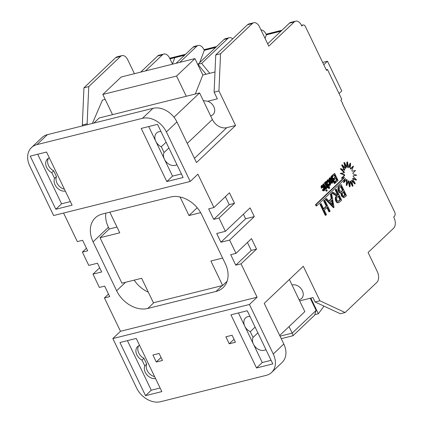 <?xml version="1.0" encoding="UTF-8"?>
<svg xmlns="http://www.w3.org/2000/svg" width="423" height="423" viewBox="0 0 423 423"><rect width="100%" height="100%" fill="white"/><g stroke="black" fill="none" stroke-linecap="round" stroke-linejoin="round"><path stroke-width="0.63" d="M353.443 166.223L350.831 169.121A7.032 4.251 76 0 0 350.371 168.634L350.593 163.225L349.969 163.378L348.658 167.55L347.463 161.909L347.431 167.402A7.032 4.251 76 0 0 347.061 167.466A7.032 4.251 76 0 0 346.96 167.492L344.528 162.474L345.903 168.084A7.032 4.251 76 0 0 345.533 168.465L342.239 164.838L344.808 169.713A7.032 4.251 76 0 0 344.602 170.326L340.943 168.645L344.317 172.039A7.032 4.251 76 0 0 344.301 172.79L340.838 173.308L344.502 174.704A7.032 4.251 76 0 0 344.682 175.482L341.937 178.12L344.571 177.491L316.113 204.521L316.737 205.821L345.491 178.511L344.079 182.345L346.691 179.452A7.032 4.251 76 0 0 347.151 179.934L346.929 185.348L348.356 180.806A7.032 4.251 76 0 0 348.864 181.018L350.059 186.665L350.091 181.171A7.032 4.251 76 0 0 350.461 181.107A7.032 4.251 76 0 0 350.561 181.081L352.994 186.099L351.619 180.489A7.032 4.251 76 0 0 351.989 180.103L355.283 183.73L352.713 178.86A7.032 4.251 76 0 0 352.919 178.247L356.578 179.928L353.205 176.534A7.032 4.251 76 0 0 353.221 175.783L356.684 175.265L353.02 173.869A7.032 4.251 76 0 0 352.84 173.092L355.584 170.453L352.19 171.262A7.032 4.251 76 0 0 352.11 171.104A7.032 4.251 76 0 0 351.841 170.58L353.443 166.223L352.824 166.382L350.593 168.856M160.983 131.527A9.036 6.81 -133.5 0 0 156.573 133.023A9.036 6.81 -133.5 0 0 155.812 141.319L164.441 159.254A9.036 6.81 -133.5 0 0 175.212 165.377A9.036 6.81 -133.5 0 0 176.92 164.642M238.413 312.962L244.806 326.233A9.036 6.81 -133.5 0 0 250.294 331.685L253.065 337.438A9.036 6.81 -133.5 0 0 253.435 344.163A9.036 6.81 -133.5 0 0 264.206 350.292A9.036 6.81 -133.5 0 0 265.914 349.557M173.996 117.245L199.587 92.933L210.575 115.765A8.439 6.356 46.5 0 0 213.123 114.474A8.439 6.356 46.5 0 0 213.837 106.733A8.439 6.356 46.5 0 0 207.762 101.266L203.294 100.637M292.029 285.012A8.439 6.356 46.5 0 1 302.35 290.659A8.439 6.356 46.5 0 1 301.641 298.4A8.439 6.356 46.5 0 1 299.093 299.69L289.369 279.487M334.921 183.434L331.553 176.439L331.918 176.095L335.286 183.085L334.302 183.587L332.568 179.992M331.923 178.649L330.934 176.592L331.918 176.095M335.867 182.53L335.423 181.604L337.194 179.923L336.211 177.877L334.524 179.479L334.08 178.554L335.767 176.951L334.688 174.715L332.816 176.491L332.192 176.65L331.748 175.725L334.646 173.404L338.046 180.462L335.867 182.53L335.249 182.683L334.805 181.763L336.576 180.076L335.735 178.332M334.524 179.479L333.906 179.632L333.461 178.712L335.148 177.11L334.212 175.164M329.575 211.706L327.386 207.154L324.267 210.115L326.461 214.667L325.916 215.185L320.571 204.082L321.115 203.563L323.717 208.973L326.836 206.012L324.235 200.602L324.779 200.084L330.125 211.188L328.957 211.865L326.905 207.608M325.916 215.185L325.292 215.344L319.947 204.24L321.115 203.563M323.574 208.676L326.218 206.17L323.611 200.761L324.779 200.084M334.022 207.487L333.398 207.645L325.25 199.207L326.461 198.487L329.073 201.189L331.828 198.572L331.04 194.136L331.637 193.57L334.022 207.487L325.869 199.048L326.461 198.487M328.856 200.967L331.209 198.731L330.421 194.294L331.637 193.57M344.216 197.472L343.592 197.626L341.424 196.008L340.991 192.978C340.023 193.221 339.177 192.645 338.458 191.254C337.612 189.07 337.75 187.405 338.881 186.257L341.144 184.539L346.49 195.643L344.216 197.472L342.048 195.854L341.615 192.825C340.647 193.068 339.801 192.491 339.077 191.096C338.231 188.917 338.374 187.252 339.5 186.099L341.144 184.539M207.762 101.266L217.353 98.871L214.117 92.151L215.741 54.937L220.552 53.737L252.335 23.545A8.037 4.859 76 0 1 253.758 22.747A8.037 4.859 76 0 1 259.532 26.903L268.79 46.139L294.255 21.954L289.443 23.154A8.037 4.859 -104 0 1 290.865 22.35L295.677 21.15A8.037 4.859 76 0 0 294.255 21.954M220.552 53.737L218.934 90.95L214.117 92.151M176.925 121.93L166.398 131.934A20.087 15.138 -133.5 0 0 142.456 118.318L152.989 108.314A20.087 15.138 46.5 0 1 176.925 121.93L196.494 162.585L235.553 125.483L218.934 90.95M166.398 131.934L190.228 181.456L197.89 174.181L213.943 207.545L208.666 208.862L213.715 219.352L218.992 218.035L225.39 231.328L216.698 233.496L220.906 242.236L229.599 240.068L235.997 253.361L230.715 254.678L235.764 265.168L241.041 263.852L257.099 297.216L249.443 304.491L273.274 354.014L283.807 344.01L264.238 303.354L303.302 266.252L319.92 300.79L345.105 312.539L340.293 313.739L315.109 301.99L312.983 297.57L299.669 300.89L299.093 299.69M225.396 196.669L229.224 204.621L234.506 203.304L229.456 192.814L213.943 207.545M234.506 203.304L218.992 218.035M243.41 214.212L245.604 218.776L254.297 216.608L250.088 207.867L225.39 231.328M254.297 216.608L229.599 240.068M247.444 242.479L251.273 250.437L256.555 249.121L251.505 238.63L235.997 253.361M256.555 249.121L241.041 263.852M342.434 103.513L394.638 211.981A3.215 1.941 -104 0 1 394.453 216.232L393.686 216.962L394.025 217.66A8.037 4.859 76 0 1 393.559 228.293L368.095 252.478L377.353 271.714A8.037 4.859 76 0 1 376.888 282.347L345.105 312.539M342.683 103.45L340.811 100.135L341.768 99.225L327.46 69.499L326.503 70.408L305.432 26.623A3.215 1.941 -104 0 0 303.122 24.962A3.215 1.941 -104 0 0 302.551 25.28L301.784 26.009L301.451 25.306A8.037 4.859 76 0 0 295.677 21.15M336.407 200.893L335.788 201.047C336.534 202.49 337.395 203.045 338.368 202.702L338.992 202.548C338.014 202.887 337.157 202.337 336.407 200.893C335.555 198.567 335.793 196.88 337.115 195.833L332.415 192.83L333.091 192.19L337.792 195.193L338.236 194.77L335.767 189.647L336.311 189.129L341.657 200.232L338.992 202.548M335.788 201.047C334.931 198.725 335.169 197.039 336.497 195.992L331.796 192.988L333.091 192.19M337.517 195.019L335.148 189.8L336.311 189.129M329.237 180.425L329.02 179.151L329.422 177.914L331.114 177.713L332.267 179.289L332.943 181.668L332.541 182.958L331.595 183.302M331.923 183.111L330.976 183.159L330.347 182.551M329.713 181.118L331.22 179.685L330.31 178.548M326.894 182.207L327.122 180.098L328.111 179.733L327.122 180.098M329.644 185.279L328.745 185.332L327.984 184.518M328.005 184.491L328.909 183.905L329.924 184.423L329.586 184.507M329.305 184.576L329.491 183.883L328.962 182.112L327.999 180.743M325.202 182.35L325.35 181.779L326.392 181.567L328.507 185.544L328.761 185.306L328.433 185.385M328.761 185.306L329.729 188.076L328.745 188.579L327.978 186.982M327.286 186.268L327.524 186.041L325.678 182.614M326.001 187.484L325.636 185.385L324.393 182.805L325.377 182.308L327.783 187.31L327.016 188.209L326.075 188.367M326.397 188.362L325.853 188.42L326.397 188.362M326.239 191.244L325.747 190.228L326.73 189.731L327.222 190.747L326.239 191.244M325.9 189.097L323.495 184.095L323.854 183.751L326.26 188.753L325.276 189.25L324.409 187.442M324.007 186.617L322.871 184.248L323.854 183.751M321.956 188.002L321.633 186.601L322.014 185.385L322.992 185.311L324.224 187.045L324.88 189.33L324.531 190.567L323.637 190.62L322.876 189.805L323.177 189.351L324.192 189.864L324.383 189.171L322.966 186.078L322.352 186.088L322.352 187.796L321.337 188.156L321.009 186.76L321.39 185.544L322.379 185.174L321.39 185.544M323.912 190.72L323.019 190.773L322.252 189.959L323.177 189.351M323.574 190.017L323.759 189.33L323.23 187.553L322.268 186.189M348.864 181.018L348.24 181.176L349.44 186.818L350.059 186.665M346.31 179.87A7.032 4.251 76 0 0 346.527 180.092L346.31 185.501L346.929 185.348M344.623 179.336L343.455 182.503L344.079 182.345M340.838 173.308L340.214 173.462L343.883 174.858A7.032 4.251 76 0 0 344.058 175.635L341.313 178.273L343.947 177.644L315.489 204.674L316.118 205.975L316.737 205.821M340.943 168.645L340.319 168.798L343.698 172.193A7.032 4.251 76 0 0 343.677 172.88M342.239 164.838L341.615 164.996L344.19 169.866A7.032 4.251 76 0 0 344.105 170.099M344.528 162.474L343.904 162.628L345.268 168.169M347.463 161.909L346.839 162.062L346.812 167.191M353.221 175.846L356.684 175.265M352.798 178.628L355.96 180.082L356.578 179.928M351.635 180.558L354.664 183.889L355.283 183.73M350.085 181.536L352.375 186.252L352.994 186.099M215.614 47.503L204.298 50.321L199.704 62.609M198.715 65.253L198.466 65.93M184.565 55.244L174.799 57.681L172.351 64.233M82.718 125.843L82.321 125.023L83.944 87.81L115.728 57.618A8.037 4.859 -104 0 1 117.15 56.819L121.961 55.619A8.037 4.859 76 0 1 127.735 59.775L134.429 73.692M121.961 55.619A8.037 4.859 76 0 0 120.539 56.418L115.728 57.618M83.944 87.81L88.756 86.609L120.539 56.418M88.756 86.609L87.133 123.823L82.321 125.023M87.529 124.642L87.133 123.823M105.19 99.373L102.477 100.05L92.378 123.431M172.447 63.984L169.655 58.184A8.037 4.859 76 0 0 163.881 54.022A8.037 4.859 76 0 0 162.458 54.826L157.647 56.026A8.037 4.859 -104 0 1 159.064 55.223L163.881 54.022M145.501 70.927L162.458 54.826M215.741 54.937L247.524 24.745A8.037 4.859 -104 0 1 248.946 23.947L253.758 22.747M267.674 43.828L289.443 23.154M310.815 298.115L318.35 313.766L324.013 306.141M102.815 94.451L176.555 76.055L186.273 96.254L112.539 114.644L102.815 94.451L121.2 76.991L194.934 58.596L202.839 75.019L214.995 71.984M326.212 69.811L327.46 69.499M174.799 57.681L169.988 58.882M140.69 72.127L157.647 56.026M108.489 294.07L104.433 297.924L120.492 331.288L112.835 338.564L136.666 388.087A20.087 15.138 -133.5 0 0 160.608 401.702L266.167 375.37A20.087 15.138 -133.5 0 0 271.587 372.446A20.087 15.138 -133.5 0 0 273.274 354.014M99.669 267.796L92.991 274.141L99.384 287.434L104.661 286.117L109.71 296.608L104.433 297.924M86.44 248.253L82.385 252.108L88.782 265.401L97.475 263.233L101.684 271.973L92.991 274.141M63.582 213.044L77.335 241.618L82.612 240.301L87.661 250.791L82.385 252.108M142.456 118.318L36.896 144.645A20.087 15.138 -133.5 0 0 31.476 147.569A20.087 15.138 -133.5 0 0 29.784 166.006L53.621 215.529L190.228 181.456M299.669 300.89L304.835 311.619L279.703 335.487M148.706 126.551L155.812 141.319A9.036 6.81 -133.5 0 0 161.3 146.77L164.071 152.529A9.036 6.81 -133.5 0 0 164.441 159.254L172.558 176.121L181.388 173.916M249.977 316.441A9.036 6.81 -133.5 0 0 245.562 317.937A9.036 6.81 -133.5 0 0 244.806 326.233L262.271 362.527L271.095 360.322M65.332 191.09A9.036 6.81 46.5 0 1 56.661 187.32A9.036 6.81 46.5 0 1 54.562 178.416L51.791 172.658A9.036 6.81 46.5 0 1 47.402 159.08A9.036 6.81 46.5 0 1 49.359 157.906M37.71 154.236L61.562 203.801L70.392 201.602M139.579 345.358A9.036 6.81 -133.5 0 0 137.618 346.537A9.036 6.81 -133.5 0 0 142.006 360.116L144.777 365.874A9.036 6.81 -133.5 0 0 146.876 374.773A9.036 6.81 -133.5 0 0 155.548 378.548M127.418 340.642L151.275 390.212L160.1 388.007M216.047 291.436A26.136 19.696 -133.5 0 0 223.095 287.629A26.136 19.696 -133.5 0 0 225.295 263.64L201.75 214.72A26.136 19.696 -133.5 0 0 170.601 197.007L102.334 214.033A26.136 19.696 -133.5 0 0 95.286 217.84A26.136 19.696 -133.5 0 0 93.086 241.824L116.626 290.744A26.136 19.696 -133.5 0 0 147.78 308.462L216.047 291.436L222.175 285.615A26.136 19.696 46.5 0 0 222.657 285.488L227.103 281.258M222.175 285.615L153.903 302.641A26.136 19.696 46.5 0 1 153.417 302.757L141.642 278.281L121.924 283.199L100.045 237.731L109.234 229.002L108.404 227.278L93.086 241.824M134.197 280.137A26.136 19.696 -133.5 0 0 148.33 292.187M105.792 213.171A26.136 19.696 -133.5 0 0 108.404 227.278M116.991 227.066L109.234 229.002M257.099 297.216L120.492 331.288M210.575 115.765L212.378 119.513A12.05 9.084 -133.5 0 0 226.744 127.683L194.453 158.35M315.109 301.99L319.92 300.79M283.807 344.01A20.087 15.138 46.5 0 1 282.115 362.442L271.587 372.446M235.553 125.483L226.744 127.683M31.476 147.569L42.009 137.57A20.087 15.138 46.5 0 1 47.424 134.646L36.896 144.645M152.989 108.314L47.424 134.646M289.052 326.614L292.187 333.139L316.124 310.403L314.622 315.198L293.012 335.719L281.237 338.67M292.684 335.592C293.292 335.999 293.128 335.18 292.187 333.139L280.031 336.169M157.53 124.351L141.229 128.418L166.815 181.578L183.117 177.512L157.53 124.351M55.82 209.258L72.122 205.192L46.535 152.037L30.234 156.103L55.82 209.258L61.562 203.801M249.443 304.491L112.835 338.564M156.277 362.003L162.49 360.454L159.122 353.459L152.915 355.008L156.277 362.003L161.052 357.467M232.084 335.259L225.877 336.808L229.24 343.804L235.452 342.255L232.084 335.259M247.244 310.757L230.942 314.823L256.528 367.984L272.824 363.917L247.244 310.757M145.533 395.669L161.829 391.603L136.248 338.442L119.947 342.508L145.533 395.669L151.275 390.212M310.271 298.247L316.124 310.403M176.555 76.055L194.934 58.596M202.839 75.019L195.299 94.001M199.587 92.933L186.273 96.254M112.539 114.644L99.225 117.964L93.858 123.061M245.604 218.776L220.906 242.236M229.224 204.621L213.715 219.352M251.273 250.437L235.764 265.168M222.657 285.488L210.876 261.012L222.62 258.083M200.65 212.642L188.996 215.545L180.061 196.986M109.821 212.166L119.757 232.814L100.045 237.731M188.996 215.545L197.213 207.741M172.558 176.121L166.815 181.578M262.271 362.527L256.528 367.984M138.691 345.75A9.036 6.81 -133.5 0 0 143.92 358.297L142.006 360.116M143.92 358.297L146.691 364.055L144.777 365.874M146.691 364.055A9.036 6.81 -133.5 0 0 154.622 376.618M64.402 189.16A9.036 6.81 46.5 0 1 56.476 176.597L54.562 178.416M56.476 176.597L53.705 170.839L51.791 172.658M53.705 170.839A9.036 6.81 46.5 0 1 48.476 158.292M257.882 332.864L253.065 337.438M255.111 327.106L250.294 331.685M168.888 147.95L164.071 152.529M166.117 142.197L161.3 146.77M234.014 339.267L229.24 343.804M280.967 31.202L266.39 34.834L265.062 38.398M323.775 64.74L327.476 61.224L322.659 62.424M339.04 93.557L341.779 90.95L327.476 61.224M318.35 313.766L315.225 314.543M179.812 62.371L196.764 46.266A8.037 4.859 -104 0 1 198.186 45.467A8.037 4.859 -104 0 1 203.96 49.623L204.298 50.321M176.084 63.302L193.041 47.196A8.037 4.859 -104 0 1 194.458 46.393L198.186 45.467M209.734 73.295L201.66 63.365L227.812 38.525A8.037 4.859 -104 0 1 229.234 37.721A8.037 4.859 -104 0 1 232.729 38.8M206.012 74.226L197.938 64.291L224.084 39.45A8.037 4.859 -104 0 1 225.507 38.652L229.234 37.721M201.66 63.365L197.938 64.291M260.97 29.89A8.037 4.859 -104 0 1 266.056 34.136L266.39 34.834M345.395 195.024L343.682 191.466L343.317 191.815C342.318 192.47 342.07 193.639 342.582 195.315L343.862 196.219L345.395 195.024L344.777 195.177L343.206 191.92M343.132 190.324L341.15 186.199L340.372 186.934C339.346 187.627 339.093 188.838 339.621 190.577L341.573 191.619L343.132 190.324L342.514 190.482L340.668 186.649M339.5 186.099L338.881 186.257M339.077 191.096L338.458 191.254M341.615 192.825L340.991 192.978M342.048 195.854L341.424 196.008M344.655 195.727L344.036 195.881L344.777 195.177M343.566 196.24L344.036 195.881M340.954 191.772L342.514 190.482M340.563 199.614L338.781 195.912L337.66 196.954C336.676 197.599 336.444 198.736 336.957 200.375L338.395 201.401L340.563 199.614L339.944 199.767L338.3 196.357M335.767 189.647L335.148 189.8M338.236 194.77L337.612 194.929M332.415 192.83L331.796 192.988M337.115 195.833L336.497 195.992M338.099 201.417L339.944 199.767M333.023 205.282L332.081 199.994L329.908 202.057L333.023 205.282M331.04 194.136L330.421 194.294M331.828 198.572L331.209 198.731M325.869 199.048L325.25 199.207M332.229 204.457L331.526 200.523M324.235 200.602L323.611 200.761M326.836 206.012L326.218 206.17M320.571 204.082L319.947 204.24M332.816 176.491L332.372 175.566L331.748 175.725M335.767 176.951L335.148 177.11M334.08 178.554L333.461 178.712M337.194 179.923L336.576 180.076M335.423 181.604L334.805 181.763M332.372 175.566L334.646 173.404M331.553 176.439L330.934 176.592M332.541 182.958L331.595 183L330.189 181.102L331.838 179.532L331.05 178.458L330.379 178.464L330.289 179.976L329.861 180.267L329.644 178.992L330.04 177.76L329.422 177.914M330.426 178.612L331.05 178.458L330.379 178.464M330.95 181.451L331.658 182.26L332.224 182.239L332.177 180.288L330.95 181.451M329.644 178.992L329.02 179.151M329.861 180.267L329.268 180.415M331.838 179.532L331.22 179.685M330.189 181.102L329.76 181.208M331.595 183L330.976 183.159M331.6 182.392L331.558 180.441M332.441 181.456L331.822 181.615M329.432 184.433L329.924 184.423L330.114 183.73L328.697 180.632L328.084 180.647L328.084 182.355L327.688 182.562L327.36 181.16L326.741 181.314M327.36 181.16L327.746 179.944L328.724 179.865L329.956 181.599L330.606 183.883L330.263 185.126L329.321 185.464M327.688 182.562L327.138 182.694M328.084 180.647L328.697 180.632L328.074 180.79M329.58 181.953L328.962 182.112M330.114 183.73L329.491 183.883M330.263 185.126L329.369 185.179L328.608 184.365L328.015 184.513M328.608 184.365L328.909 183.905M329.369 185.179L328.771 185.327M329.369 188.425L328.502 186.628L328.179 186.934L327.825 186.194L328.148 185.887L326.656 182.794L326.297 182.456L325.636 182.842M326.149 182.715L325.705 181.996L325.081 182.149M326.297 182.456L326.656 182.794L326.038 182.953M328.148 185.887L327.524 186.041M327.825 186.194L327.307 186.321M328.179 186.934L327.666 187.061M325.705 181.996L326.392 181.567M327.016 188.209L326.477 188.267L326.218 187.315L326.619 187.331L326.762 186.855L326.255 185.232L325.636 185.385M326.255 185.232L325.012 182.651L324.393 182.805M326.762 186.855L326.144 187.008M325.641 187.458L326.419 187.378M327.423 187.653L327.064 186.908L327.175 187.712M325.012 182.651L325.377 182.308M326.857 191.09L326.371 190.075L325.747 190.228M326.371 190.075L326.73 189.731M323.495 184.095L322.871 184.248M321.633 186.601L321.009 186.76M322.352 186.088L322.966 186.078L322.347 186.231M323.849 187.4L323.23 187.553M324.383 189.171L323.759 189.33M322.876 189.805L322.252 189.959M323.637 190.62L323.019 190.773M324.531 190.567L323.59 190.905M350.593 163.225L349.165 167.762A7.032 4.251 76 0 0 348.658 167.55M345.903 168.084L345.321 168.232M344.808 169.713L344.19 169.866M344.317 172.039L343.698 172.193M344.502 174.704L343.883 174.858M344.682 175.482L344.058 175.635M341.937 178.12L341.313 178.273M344.571 177.491L343.947 177.644M316.113 204.521L315.489 204.674M347.151 179.934L346.527 180.092M153.903 302.641L147.78 308.462M125.52 282.3L116.626 290.744M187.252 143.381L212.378 119.513M169.76 58.4L185.332 54.519M204.066 49.845L216.38 46.773M266.162 34.358L281.734 30.472M301.557 25.528L302.551 25.28M252.335 23.545L247.524 24.745M196.764 46.266L193.041 47.196M227.812 38.525L224.084 39.45M342.773 190.667L342.154 190.826M339.426 200.698L338.802 200.851M169.681 58.242L185.586 54.276M203.992 49.687L216.634 46.53M266.083 34.2L281.988 30.229M301.477 25.369L303.122 24.962M325.525 181.679L326.144 181.52M326.218 188.462L326.842 188.309M350.461 181.107L350.091 181.203"/></g></svg>
